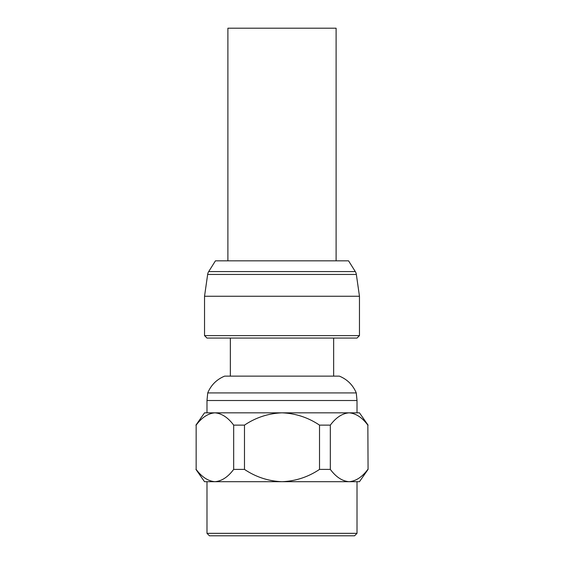 <?xml version="1.0" encoding="UTF-8"?>
<svg xmlns="http://www.w3.org/2000/svg" width="564" height="564" viewBox="0 0 564 564"><rect width="100%" height="100%" fill="white"/><g stroke="black" fill="none" stroke-linecap="round" stroke-linejoin="round"><path stroke-width="0.85" d="M208.701 271.573L215.441 260.836L348.559 260.836L355.299 271.573A7.381 7.381 0 0 1 356.349 274.449L359.465 296.262L204.535 296.262L207.651 274.449A7.381 7.381 0 0 1 208.701 271.573L355.299 271.573M359.465 335.615L357.012 338.069L206.988 338.069L204.535 335.615L359.465 335.615L359.465 296.262M204.535 335.615L204.535 296.262M333.648 376.132L333.648 338.069M230.352 376.132L230.352 338.069M357.012 533.34L354.552 535.8L209.448 535.8L206.988 533.34L357.012 533.34L357.012 481.698L349.088 481.698L359.465 481.698L368.073 469.396L367.848 425.129L368.073 469.396M217.041 481.698L282 481.698C268.422 481.155 255.915 477.059 244.48 469.396L244.48 425.129C255.852 417.494 268.358 413.398 282 412.834C295.578 413.377 308.085 417.473 319.52 425.129L319.52 469.396C308.148 477.038 295.642 481.134 282 481.698L349.088 481.698C342.299 481.155 336.045 477.059 330.328 469.396L330.328 425.129C336.017 417.494 342.27 413.398 349.088 412.834L357.012 412.834L357.012 400.51L356.272 392.918C352.923 385.008 347.283 379.417 339.359 376.132L224.641 376.132C216.717 379.417 211.077 385.008 207.728 392.918L356.272 392.918M217.041 412.834L359.465 412.834L368.073 425.129M196.152 469.396L196.152 425.129C201.841 417.494 208.095 413.398 214.912 412.834C221.744 413.405 227.997 417.508 233.672 425.129L233.672 469.396C227.983 477.038 221.73 481.134 214.912 481.698C208.081 481.12 201.827 477.024 196.152 469.396L196.152 425.129M195.927 425.129L204.535 412.834L282 412.834M195.927 469.396L204.535 481.698L282 481.698M349.088 412.834C355.877 413.377 362.13 417.473 367.848 425.129M367.848 469.396C362.166 477.038 355.912 481.134 349.088 481.698M319.52 469.396L330.328 469.396M319.52 425.129L330.328 425.129M233.672 425.129L244.48 425.129M233.672 469.396L244.48 469.396M336.102 260.836L336.102 28.2L227.898 28.2L227.898 260.836M356.349 274.449L207.651 274.449M206.988 412.834L206.988 400.51L357.012 400.51M206.988 400.51L207.728 392.918M206.988 533.34L206.988 481.698"/></g></svg>
